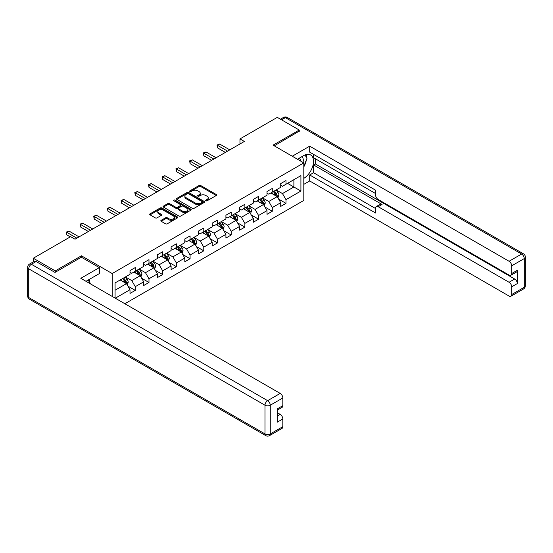<?xml version="1.0" encoding="UTF-8"?>
<svg xmlns="http://www.w3.org/2000/svg" width="553" height="553" viewBox="0 0 553 553"><rect width="100%" height="100%" fill="white"/><g stroke="black" fill="none" stroke-linecap="round" stroke-linejoin="round"><path stroke-width="0.83" d="M205.91 200.794A0.85 0.491 0 0 0 207.119 200.794L216.278 195.506A1.217 0.705 0 0 0 216.638 195.009A1.217 0.705 0 0 0 216.278 194.511L200.76 185.552A1.217 0.705 0 0 0 199.039 185.552L189.879 190.84A0.85 0.491 0 0 0 189.631 191.186A0.85 0.491 0 0 0 189.879 191.538A0.85 0.491 0 0 0 191.082 191.538L192.271 190.854A3.899 2.253 0 0 1 197.787 190.854L199.08 191.601A3.899 2.253 0 0 1 200.221 193.191A3.899 2.253 0 0 1 199.08 194.787L197.898 195.472A0.85 0.491 0 0 0 197.642 195.817A0.85 0.491 0 0 0 197.898 196.163A0.85 0.491 0 0 0 199.101 196.163L200.29 195.479A3.899 2.253 0 0 1 205.806 195.479L207.099 196.225A3.899 2.253 0 0 1 208.239 197.822A3.899 2.253 0 0 1 207.099 199.412L205.91 200.096A0.85 0.491 0 0 0 205.661 200.449A0.85 0.491 0 0 0 205.91 200.794L205.91 200.096M161.193 220.294A1.217 0.705 0 0 0 160.833 220.792A1.217 0.705 0 0 0 161.193 221.29L165.547 223.799A1.217 0.705 0 0 0 167.269 223.799L177.444 217.93A1.217 0.705 0 0 0 177.796 217.433A1.217 0.705 0 0 0 177.444 216.935L161.925 207.976A1.217 0.705 0 0 0 160.197 207.976L150.029 213.845A1.217 0.705 0 0 0 149.669 214.343A1.217 0.705 0 0 0 150.029 214.841L155.289 217.875A1.217 0.705 0 0 0 157.011 217.875L161.365 215.366A1.217 0.705 0 0 0 161.725 214.868A1.217 0.705 0 0 0 161.365 214.37L158.759 212.864A3.263 1.88 0 0 1 157.799 211.529A3.263 1.88 0 0 1 159.817 209.794A3.263 1.88 0 0 1 163.37 210.202L173.587 216.099A3.263 1.88 0 0 1 174.541 217.433A3.263 1.88 0 0 1 172.529 219.168A3.263 1.88 0 0 1 168.969 218.76L167.269 217.778A1.217 0.705 0 0 0 165.547 217.778L161.193 220.294L161.193 221.29L165.547 218.794L165.547 217.778M81.436 257.263L81.436 255.797L55.265 270.908L33.311 258.23L33.311 261.887M81.436 255.797L112.176 273.541L303.811 162.9L303.811 200.428L124.867 303.735M299.249 131.414L299.249 130.045L273.071 145.156L303.811 162.9M299.249 130.045L277.288 117.367L239.967 138.921L239.967 143.987M33.311 258.23L70.632 236.677L75.028 239.214L244.357 141.45L239.967 138.921M192.354 208.322A1.217 0.705 0 0 0 194.082 208.322L204.251 202.446A1.217 0.705 0 0 0 204.61 201.949A1.217 0.705 0 0 0 204.251 201.451L188.732 192.492A1.217 0.705 0 0 0 187.011 192.492L176.836 198.368A1.217 0.705 0 0 0 176.483 198.866A1.217 0.705 0 0 0 176.836 199.363L192.354 208.322M174.209 200.981A0.85 0.491 0 0 1 175.073 201.098L175.073 200.082L190.847 209.193A1.217 0.705 0 0 1 191.207 209.691A1.217 0.705 0 0 1 190.847 210.188L180.672 216.064A1.217 0.705 0 0 1 178.951 216.064L163.432 207.105L167.787 204.61L167.787 203.594L163.432 206.11A1.217 0.705 0 0 0 163.08 206.608A1.217 0.705 0 0 0 163.432 207.105L163.432 206.11M167.787 204.61A1.217 0.705 0 0 1 169.508 204.61L169.508 203.594A1.217 0.705 0 0 0 167.787 203.594M169.508 203.594L175.806 207.23A1.217 0.705 0 0 0 177.527 207.23L180.416 205.557A1.217 0.705 0 0 0 180.776 205.059A1.217 0.705 0 0 0 180.416 204.562L173.863 200.78A0.85 0.491 0 0 1 173.614 200.435A0.85 0.491 0 0 1 174.14 199.979A0.85 0.491 0 0 1 175.073 200.082M112.176 296.408L112.176 273.541M127.943 286.143L135.278 290.38L135.278 286.675L143.704 281.809L143.704 285.507L148.978 282.465L148.978 278.767L157.405 273.901L157.405 277.599L162.679 274.558L162.679 270.852L171.105 265.986L171.105 269.691L176.379 266.65L176.379 262.945L184.806 258.078L184.806 261.776L190.08 258.735L190.08 255.037L198.513 250.17L198.513 253.868L203.781 250.827L203.781 247.122L212.214 242.255L212.214 245.961L217.481 242.919L217.481 239.214L225.914 234.348L225.914 238.046L231.182 235.004L231.182 231.306L239.615 226.44L239.615 230.138L244.882 227.096L244.882 223.391L253.315 218.525L253.315 222.23L258.583 219.188L258.583 215.483L267.016 210.617L267.016 214.315L272.283 211.274L272.283 207.575L280.717 202.709L280.717 206.407L285.984 203.366L285.984 199.661L300.915 191.041L300.915 175.626L293.892 179.684L293.892 186.99L300.915 191.041M135.278 290.38L130.003 293.422L130.003 289.717L115.294 298.212M115.072 298.088L115.072 282.922L130.003 274.302L130.003 270.604L135.278 267.562L135.278 271.26L143.704 266.394L143.704 262.689L148.978 259.647L148.978 263.352L157.405 258.486L157.405 254.781L162.679 251.739L162.679 255.438L171.105 250.571L171.105 246.873L176.379 243.832L176.379 247.53L184.806 242.663L184.806 238.958L190.08 235.917L190.08 239.622L198.513 234.755L198.513 231.05L203.781 228.009L203.781 231.707L212.214 226.841L212.214 223.142L217.481 220.101L217.481 223.799L225.914 218.933L225.914 215.228L231.182 212.186L231.182 215.891L239.615 211.025L239.615 207.32L244.882 204.278L244.882 207.976L253.315 203.11L253.315 199.412L258.583 196.37L258.583 200.068L267.016 195.202L267.016 191.497L272.283 188.455L272.283 192.161L280.717 187.294L280.717 183.589L285.984 180.548L285.984 184.246L300.915 175.626M133.867 272.069L140.192 275.726L131.759 280.592L125.441 276.942M130.003 272.276L131.759 273.293L135.278 271.26M131.759 280.592L135.278 286.675M140.192 275.726L143.704 281.809M147.568 264.161L153.893 267.811L145.46 272.684L139.142 269.028M143.704 264.362L145.46 265.378L148.978 263.352M145.46 272.684L148.978 278.767M153.893 267.811L157.405 273.901M161.269 256.253L167.594 259.903L159.16 264.769L152.842 261.12M157.405 256.454L159.16 257.47L162.679 255.438M159.16 264.769L162.679 270.852M167.594 259.903L171.105 265.986M174.969 248.338L181.294 251.995L172.868 256.862L166.543 253.212M171.105 248.546L172.868 249.562L176.379 247.53M172.868 256.862L176.379 262.945M181.294 251.995L184.806 258.078M188.677 240.431L194.995 244.08L186.568 248.954L180.243 245.297M184.806 240.631L186.568 241.647L190.08 239.622M186.568 248.954L190.08 255.037M194.995 244.08L198.513 250.17M202.377 232.523L208.695 236.172L200.269 241.039L193.944 237.389M198.513 232.723L200.269 233.739L203.781 231.707M200.269 241.039L203.781 247.122M208.695 236.172L212.214 242.255M216.078 224.615L222.396 228.265L213.97 233.131L207.645 229.481M212.214 224.815L213.97 225.831L217.481 223.799M213.97 233.131L217.481 239.214M222.396 228.265L225.914 234.348M229.778 216.7L236.096 220.35L227.67 225.223L221.345 221.566M225.914 216.907L227.67 217.917L231.182 215.891M227.67 225.223L231.182 231.306M236.096 220.35L239.615 226.44M243.479 208.792L249.804 212.442L241.371 217.308L235.046 213.658M239.615 208.993L241.371 210.009L244.882 207.976M241.371 217.308L244.882 223.391M249.804 212.442L253.315 218.525M257.18 200.884L263.505 204.534L255.071 209.4L248.746 205.751M253.315 201.085L255.071 202.101L258.583 200.068M255.071 209.4L258.583 215.483M263.505 204.534L267.016 210.617M270.88 192.969L277.205 196.619L268.772 201.492L262.447 197.836M267.016 193.177L268.772 194.186L272.283 192.161M268.772 201.492L272.283 207.575M277.205 196.619L280.717 202.709M287.567 183.333L293.892 186.99L282.472 193.578L276.147 189.928M280.717 185.262L282.472 186.278L285.984 184.246M282.472 193.578L285.984 199.661M55.265 270.908L55.265 272.276M115.072 290.228L126.492 283.634L120.167 279.984M126.492 283.634L130.003 289.717M278.65 199.128L285.984 203.366M264.949 207.043L272.283 211.274M251.249 214.951L258.583 219.188M237.548 222.859L244.882 227.096M223.847 230.774L231.182 235.004M210.147 238.682L217.481 242.919M196.446 246.59L203.781 250.827M182.746 254.504L190.08 258.735M169.045 262.412L176.379 266.65M155.345 270.32L162.679 274.558M141.644 278.235L148.978 282.465M206.255 200.912L207.099 200.428A3.899 2.253 0 0 0 208.239 198.831L208.239 197.822M200.221 193.191L200.221 194.207A3.899 2.253 0 0 1 199.08 195.797L198.237 196.287M216.264 195.513L200.76 186.568A1.217 0.705 0 0 0 199.039 186.568L190.218 191.656M204.237 202.46L188.732 193.509A1.217 0.705 0 0 0 187.011 193.509L176.856 199.37M202.101 202.301A0.85 0.491 0 0 0 202.35 201.949A0.85 0.491 0 0 0 202.101 201.603L188.476 193.737A0.85 0.491 0 0 0 187.267 193.737L186.022 194.462A3.899 2.253 0 0 0 184.875 196.052A3.899 2.253 0 0 0 186.022 197.649L195.333 203.02A3.899 2.253 0 0 0 200.85 203.02L202.101 202.301L202.101 203.31A0.85 0.491 0 0 0 202.35 202.965L202.35 201.949M184.875 196.052L184.875 197.068A3.899 2.253 0 0 0 186.022 198.658L186.022 197.649M202.101 203.31L200.85 204.036A3.899 2.253 0 0 1 195.333 204.036L186.022 198.658M169.508 204.61L175.806 208.239A1.217 0.705 0 0 0 177.527 208.239L180.416 206.573A1.217 0.705 0 0 0 180.776 206.075L180.776 205.059M175.073 201.098L190.833 210.195M182.331 210.997A3.263 1.88 0 0 0 185.891 211.405A3.263 1.88 0 0 0 187.902 209.663A3.263 1.88 0 0 0 186.949 208.336L183.347 206.255A1.217 0.705 0 0 0 181.626 206.255L178.737 207.921A1.217 0.705 0 0 0 178.377 208.419A1.217 0.705 0 0 0 178.737 208.916L182.331 210.997L182.331 212.013A3.263 1.88 0 0 0 185.891 212.421A3.263 1.88 0 0 0 187.902 210.679L187.902 209.663M178.377 208.419L178.377 209.435A1.217 0.705 0 0 0 178.737 209.933L178.737 208.916M182.331 212.013L178.737 209.933M174.541 217.433L174.541 218.442A3.263 1.88 0 0 1 172.529 220.184A3.263 1.88 0 0 1 168.969 219.776L167.269 218.794A1.217 0.705 0 0 0 165.547 218.794M157.799 211.529L157.799 212.546A3.263 1.88 0 0 0 158.759 213.88L158.759 212.864M161.352 215.373L158.759 213.88M177.423 217.937L161.925 208.986A1.217 0.705 0 0 0 160.197 208.986L150.043 214.854L150.029 213.845M277.896 197.822L278.94 195.188A3.29 1.901 -120 0 0 277.889 192.389L276.078 189.969M272.919 194.151L271.689 192.506M276.694 196.329L277.164 195.333A3.29 1.901 -120 0 0 276.224 193.35L274.412 190.93M273.583 191.407L275.594 194.096A1.68 0.968 60 0 1 275.899 194.601L277.164 195.333M273.355 191.538L275.166 193.958A3.29 1.901 60 0 1 276.113 195.942M227.58 151.135L217.509 145.321L219.7 144.056L229.778 149.87M225.382 152.407L217.509 147.858L217.509 145.321L217.025 145.045L219.7 144.056M217.509 147.858L217.025 145.045M303.016 162.437A8.074 4.659 120 0 0 301.82 156.699M300.438 160.958A5.53 3.194 120 0 0 299.304 158.172A5.53 3.194 120 0 0 299.284 158.165M304.903 155.013L307.06 158.089L303.811 166.453M88.1 280.094L90.305 283.233L90.132 283.682M297.445 159.223L303.638 155.649A13.97 8.067 120 0 1 310.627 154.958A13.97 8.067 120 0 1 312.798 166.045A13.97 8.067 120 0 1 303.811 178.363M303.811 184.349L309.701 180.955L309.701 174.969L375.57 213.002L375.57 208.232A3.726 2.15 -120 0 1 376.337 206.525A3.726 2.15 -120 0 1 378.204 206.711L509.064 282.265L514.684 279.016A3.726 2.15 60 0 1 517.318 283.585L517.318 270.299A3.726 2.15 60 0 1 516.55 272L510.931 275.249A3.726 2.15 -120 0 0 511.698 273.541L511.698 265.834A3.726 2.15 -120 0 0 509.064 261.272L521.624 254.021L285.369 117.623L281.553 119.828M315.321 158.746L315.321 163.916L313.565 164.932L313.565 172.736L309.701 174.969M313.565 154.384L313.565 157.729L375.57 193.529M510.931 275.249A3.726 2.15 -120 0 1 509.064 275.062L378.204 199.509A3.726 2.15 -120 0 1 375.57 194.946L375.57 190.184L309.701 152.151L309.701 146.172L509.064 261.272M292.267 156.236L309.701 146.172M309.701 180.955L509.064 296.055A3.726 2.15 -120 0 0 510.931 296.242A3.726 2.15 -120 0 0 511.698 294.535L511.698 286.827A3.726 2.15 -120 0 0 509.064 282.265M299.249 131.109L274.26 145.84M313.565 164.932L382.068 204.479L378.204 206.711M315.321 163.916L514.684 279.016M313.565 172.736L375.57 208.536M376.337 206.525L380.201 204.299A3.726 2.15 60 0 1 382.068 204.479M303.811 166.868A13.97 8.067 120 0 0 306.355 159.907M306.583 157.405A13.97 8.067 120 0 0 306.231 154.55M36.118 261.528L31.376 264.265A3.726 2.15 -120 0 0 29.516 264.078L34.258 261.341A3.726 2.15 60 0 1 36.118 261.528L55.003 272.429L81.346 257.214L99.353 267.611L99.353 273.597L86.883 280.793A13.97 8.067 120 0 0 86.04 281.318M99.353 267.611L80.821 278.311L280.191 393.411A3.726 2.15 60 0 1 282.825 397.973L282.825 405.681A3.726 2.15 60 0 1 282.051 407.388L277.205 410.188M89.78 282.486L89.78 279.12M277.205 416.126L280.191 414.404A3.726 2.15 60 0 1 282.825 418.967L282.825 426.674A3.726 2.15 60 0 1 282.051 428.381L269.491 435.633A3.726 2.15 -120 0 0 270.265 433.925L282.825 426.674M282.825 405.681L277.205 408.93L277.205 422.215L282.825 418.967M280.191 414.404L277.205 412.683M264.196 205.737L265.24 203.103A3.29 1.901 -120 0 0 264.189 200.297L262.378 197.877M259.219 202.059L257.988 200.414M262.993 204.237L263.463 203.241A3.29 1.901 -120 0 0 262.523 201.264L260.712 198.845M259.882 199.322L261.894 202.004A1.68 0.968 60 0 1 262.198 202.516L263.463 203.241M259.654 199.453L261.465 201.873A3.29 1.901 60 0 1 262.412 203.85M250.495 213.645L251.539 211.011A3.29 1.901 -120 0 0 250.488 208.211L248.677 205.792M245.518 209.967L244.288 208.322M249.292 212.145L249.762 211.149A3.29 1.901 -120 0 0 248.822 209.172L247.004 206.753M246.182 207.23L248.193 209.912A1.68 0.968 60 0 1 248.497 210.423L249.762 211.149M245.954 207.361L247.765 209.781A3.29 1.901 60 0 1 248.712 211.758M213.88 159.05L203.808 153.229L205.999 151.964L216.078 157.778M211.681 160.315L203.808 155.766L203.808 153.229L203.324 152.953L205.999 151.964M203.808 155.766L203.324 152.953M200.179 166.958L190.108 161.144L192.299 159.872L202.377 165.693M197.981 168.223L190.108 163.674L190.108 161.144L189.624 160.861L192.299 159.872M190.108 163.674L189.624 160.861M236.795 221.553L237.838 218.919A3.29 1.901 -120 0 0 236.788 216.119L234.977 213.7M231.818 217.875L230.587 216.237M235.592 220.059L236.062 219.064A3.29 1.901 -120 0 0 235.122 217.08L233.304 214.661M232.481 215.138L234.493 217.827A1.68 0.968 60 0 1 234.797 218.331L236.062 219.064M232.253 215.269L234.064 217.688A3.29 1.901 60 0 1 235.004 219.672M223.094 229.467L224.138 226.834A3.29 1.901 -120 0 0 223.087 224.027L221.276 221.608M218.117 225.79L216.88 224.145M221.891 227.967L222.361 226.972A3.29 1.901 -120 0 0 221.421 224.995L219.603 222.576M218.781 223.053L220.792 225.735A1.68 0.968 60 0 1 221.096 226.246L222.361 226.972M218.553 223.184L220.364 225.603A3.29 1.901 60 0 1 221.304 227.58M209.393 237.375L210.437 234.742A3.29 1.901 -120 0 0 209.387 231.942L207.575 229.523M204.416 233.698L203.179 232.053M208.191 235.875L208.661 234.88A3.29 1.901 -120 0 0 207.721 232.903L205.903 230.483M205.08 230.96L207.092 233.643A1.68 0.968 60 0 1 207.396 234.154L208.661 234.88M204.852 231.092L206.663 233.511A3.29 1.901 60 0 1 207.603 235.488M186.479 174.866L176.407 169.052L178.598 167.787L188.677 173.601M184.28 176.137L176.407 171.589L176.407 169.052L175.923 168.776L178.598 167.787M176.407 171.589L175.923 168.776M172.778 182.78L162.706 176.96L164.898 175.695L174.969 181.508M170.58 184.045L162.706 179.497L162.706 176.96L162.223 176.684L164.898 175.695M162.706 179.497L162.223 176.684M159.077 190.688L148.999 184.875L151.197 183.603L161.269 189.423M156.879 191.953L148.999 187.405L148.999 184.875L148.522 184.591L151.197 183.603M148.999 187.405L148.522 184.591M195.693 245.283L196.737 242.649A3.29 1.901 -120 0 0 195.686 239.85L193.875 237.431M190.716 241.606L189.479 239.967M194.49 243.79L194.96 242.795A3.29 1.901 -120 0 0 194.013 240.811L192.202 238.391M191.379 238.868L193.391 241.557A1.68 0.968 60 0 1 193.695 242.062L194.96 242.795M191.151 239L192.962 241.419A3.29 1.901 60 0 1 193.903 243.403M145.377 198.596L135.298 192.783L137.497 191.518L147.568 197.331M143.179 199.868L135.298 195.32L135.298 192.783L134.821 192.506L137.497 191.518M135.298 195.32L134.821 192.506M181.992 253.198L183.036 250.564A3.29 1.901 -120 0 0 181.985 247.758L180.174 245.338M177.008 249.521L175.778 247.875M180.79 251.698L181.26 250.703A3.29 1.901 -120 0 0 180.313 248.726L178.501 246.306M177.679 246.776L179.69 249.465A1.68 0.968 60 0 1 179.995 249.977L181.26 250.703M177.451 246.915L179.262 249.334A3.29 1.901 60 0 1 180.202 251.311M131.676 206.511L121.598 200.691L123.796 199.426L133.867 205.239M129.478 207.776L121.598 203.228L121.598 200.691L121.114 200.414L123.796 199.426M121.598 203.228L121.114 200.414M168.292 261.106L169.336 258.472A3.29 1.901 -120 0 0 168.285 255.673L166.474 253.253M163.308 257.428L162.077 255.783M167.089 259.606L167.559 258.61A3.29 1.901 -120 0 0 166.612 256.633L164.801 254.214M163.978 254.691L165.99 257.373A1.68 0.968 60 0 1 166.294 257.885L167.559 258.61M163.75 254.822L165.561 257.242A3.29 1.901 60 0 1 166.501 259.219M117.976 214.419L107.897 208.605L110.095 207.334L120.167 213.154M115.777 215.684L107.897 211.135L107.897 208.605L107.413 208.322L110.095 207.334M107.897 211.135L107.413 208.322M154.591 269.014L155.635 266.38A3.29 1.901 -120 0 0 154.584 263.581L152.766 261.161M149.607 265.336L148.377 263.698M153.381 267.521L153.858 266.525A3.29 1.901 -120 0 0 152.911 264.541L151.1 262.122M150.278 262.599L152.289 265.281A1.68 0.968 60 0 1 152.593 265.793L153.858 266.525M150.05 262.73L151.861 265.15A3.29 1.901 60 0 1 152.801 267.134M104.275 222.327L94.197 216.513L96.395 215.248L106.466 221.062M102.077 223.599L94.197 219.05L94.197 216.513L93.713 216.237L96.395 215.248M94.197 219.05L93.713 216.237M140.884 276.922L141.934 274.295A3.29 1.901 -120 0 0 140.884 271.488L139.066 269.069M135.907 273.251L134.676 271.606M139.681 275.429L140.158 274.433A3.29 1.901 -120 0 0 139.211 272.456L137.4 270.037M136.577 270.507L138.589 273.196A1.68 0.968 60 0 1 138.893 273.7L140.158 274.433M136.349 270.645L138.16 273.064A3.29 1.901 60 0 1 139.1 275.041M90.574 230.242L80.496 224.421L82.694 223.156L92.766 228.97M88.376 231.507L80.496 226.958L80.496 224.421L80.012 224.145L82.694 223.156M80.496 226.958L80.012 224.145M127.183 284.836L128.234 282.203A3.29 1.901 -120 0 0 127.183 279.403L125.365 276.984M122.206 281.159L120.976 279.514M125.98 283.336L126.457 282.341A3.29 1.901 -120 0 0 125.51 280.364L123.699 277.945M122.877 278.422L124.888 281.104A1.68 0.968 60 0 1 125.192 281.615L126.457 282.341M122.648 278.553L124.46 280.972A3.29 1.901 60 0 1 125.4 282.949M76.867 238.149L66.795 232.336L68.994 231.064L79.065 236.884M70.286 236.884L66.795 234.866L66.795 232.336L66.312 232.053L68.994 231.064M66.795 234.866L66.312 232.053M207.099 200.428L207.099 199.412M197.898 196.163L197.898 195.472M199.08 195.797L199.08 194.787M189.879 191.538L189.879 190.84M199.039 186.568L199.039 185.552M200.76 186.568L200.76 185.552M216.278 195.506L216.278 194.511M176.836 199.363L176.836 198.368M187.011 193.509L187.011 192.492M188.732 193.509L188.732 192.492M204.251 202.446L204.251 201.451M195.333 204.036L195.333 203.02M200.85 204.036L200.85 203.02M175.806 208.239L175.806 207.23M177.527 208.239L177.527 207.23M180.416 206.573L180.416 205.557M190.847 210.188L190.847 209.193M167.269 218.794L167.269 217.778M168.969 219.776L168.969 218.76M161.365 215.366L161.365 214.37M160.197 208.986L160.197 207.976M161.925 208.986L161.925 207.976M177.444 217.93L177.444 216.935M276.88 196.433L278.919 195.257M276.224 193.35L277.889 192.389M273.88 194.704L275.166 193.958M511.698 273.541L517.318 270.299M517.318 283.585L511.698 286.827M511.698 294.535L524.258 287.284L524.258 258.583L511.698 265.834M524.258 287.284A3.726 2.15 60 0 1 523.484 288.991A3.726 3.726 0 0 0 525.35 285.763A3.726 2.15 180 0 1 524.258 287.284M524.258 258.583A3.726 2.15 0 0 0 525.35 257.062A3.726 3.726 0 0 0 523.484 253.834A3.726 2.15 -60 0 0 521.624 254.021A3.726 2.15 60 0 1 524.258 258.583M280.461 119.199L283.509 117.436A3.726 2.15 60 0 1 285.369 117.623A3.726 2.15 -60 0 1 287.235 117.436L523.484 253.834M29.516 264.078A3.726 3.726 0 0 0 27.65 267.306A3.726 2.15 180 0 0 28.742 268.827A3.726 2.15 -60 0 1 31.376 264.265L267.631 400.662A3.726 2.15 -60 0 0 264.998 405.225L28.742 268.827L28.742 297.528L264.998 433.925L264.998 405.225A3.726 2.15 -0 0 0 270.265 405.225L270.265 433.925A3.726 2.15 180 0 1 264.998 433.925A3.726 2.15 -60 0 0 265.765 435.633A3.726 3.726 0 0 0 269.491 435.633M282.825 397.973L270.265 405.225A3.726 2.15 -120 0 0 267.631 400.662L280.191 393.411M29.516 299.235A3.726 2.15 -60 0 1 28.742 297.528A3.726 2.15 -0 0 1 27.65 296.007A3.726 3.726 0 0 0 29.516 299.235L265.765 435.633M263.18 204.347L265.219 203.165M262.523 201.264L264.189 200.297M260.18 202.612L261.465 201.873M249.479 212.255L251.518 211.073M248.822 209.172L250.488 208.211M246.479 210.527L247.765 209.781M235.772 220.163L237.818 218.988M235.122 217.08L236.788 216.119M232.778 218.435L234.064 217.688M222.071 228.078L224.117 226.896M221.421 224.995L223.087 224.027M219.078 226.343L220.364 225.603M208.37 235.986L210.416 234.804M207.721 232.903L209.387 231.942M205.377 234.258L206.663 233.511M194.67 243.894L196.716 242.719M194.013 240.811L195.686 239.85M191.677 242.166L192.962 241.419M180.969 251.809L183.015 250.627M180.313 248.726L181.985 247.758M177.976 250.074L179.262 249.334M167.269 259.716L169.315 258.534M166.612 256.633L168.285 255.673M164.276 257.988L165.561 257.242M153.568 267.624L155.614 266.449M152.911 264.541L154.584 263.581M150.575 265.896L151.861 265.15M139.868 275.532L141.914 274.357M139.211 272.456L140.884 271.488M136.874 273.804L138.16 273.064M126.167 283.447L128.206 282.265M125.51 280.364L127.183 279.403M123.174 281.719L124.46 280.972M510.931 296.242L523.484 288.991M525.35 285.763L525.35 257.062M287.235 117.436A3.726 3.726 0 0 0 283.509 117.436M27.65 267.306L27.65 296.007"/></g></svg>
